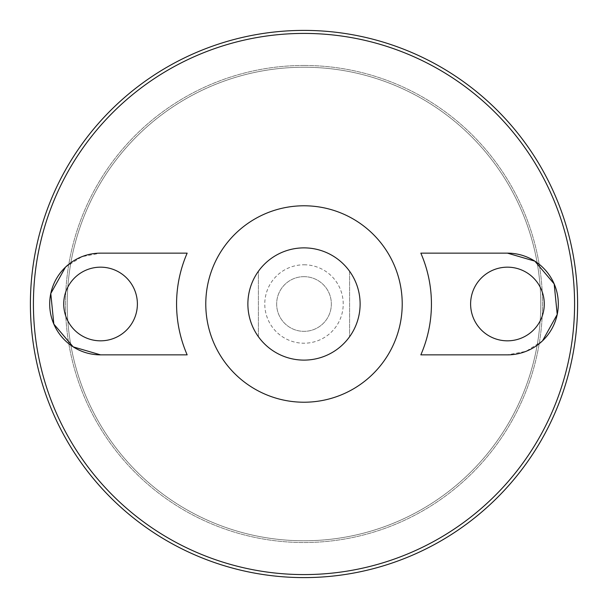 <?xml version="1.0" encoding="UTF-8"?>
<svg xmlns="http://www.w3.org/2000/svg" width="608" height="608" viewBox="0 0 608 608"><rect width="100%" height="100%" fill="white"/><g stroke="black" fill="none" stroke-linecap="round" stroke-linejoin="round"><path stroke-width="0.46" stroke-dasharray="3.04 2.28" d="M304 67.23A236.77 236.77 0 0 1 509.048 422.385A236.77 236.77 0 0 1 98.952 422.385A236.77 236.77 0 0 1 304 67.23A236.77 236.77 0 0 1 509.048 422.385A236.77 236.77 0 0 1 98.952 422.385A236.77 236.77 0 0 1 304 67.23M304 247.874A56.126 56.126 0 0 1 352.602 332.059A56.126 56.126 0 0 1 255.398 332.059A56.126 56.126 0 0 1 304 247.874M258.4 271.282A56.126 56.126 0 0 0 258.4 336.718L258.4 271.282L258.4 336.718M349.6 336.718A56.126 56.126 0 0 0 349.6 271.282L349.6 336.718L349.6 271.282M304 276.655A27.345 27.345 0 0 1 327.682 317.672A27.345 27.345 0 0 1 280.318 317.672A27.345 27.345 0 0 1 304 276.655A27.345 27.345 0 0 1 327.682 317.672A27.345 27.345 0 0 1 280.318 317.672A27.345 27.345 0 0 1 304 276.655M304 264.784A39.216 39.216 0 0 1 337.964 323.608A39.216 39.216 0 0 1 270.036 323.608A39.216 39.216 0 0 1 304 264.784M187.158 253.141L100.556 253.141L81.913 256.675L65.459 267.186M100.556 354.859L187.158 354.859M420.842 354.859L507.444 354.859L526.087 351.325L542.541 340.814M507.444 253.141L420.842 253.141M304 65.474A238.526 238.526 0 0 1 510.568 423.259A238.526 238.526 0 0 1 97.432 423.259A238.526 238.526 0 0 1 304 65.474A238.526 238.526 0 0 1 510.568 423.259A238.526 238.526 0 0 1 97.432 423.259A238.526 238.526 0 0 1 304 65.474M100.556 340.83A36.83 36.83 0 0 0 132.453 285.585A36.83 36.83 0 0 0 68.658 285.585A36.83 36.83 0 0 0 100.556 340.83A36.83 36.83 0 0 1 68.658 285.585A36.83 36.83 0 0 1 132.453 285.585A36.83 36.83 0 0 1 100.556 340.83A36.83 36.83 0 0 0 132.453 285.585A36.83 36.83 0 0 0 68.658 285.585A36.83 36.83 0 0 0 100.556 340.83M507.444 340.83A36.83 36.83 0 0 0 539.342 285.585A36.83 36.83 0 0 0 475.547 285.585A36.83 36.83 0 0 0 507.444 340.83A36.83 36.83 0 0 1 475.547 285.585A36.83 36.83 0 0 1 539.342 285.585A36.83 36.83 0 0 1 507.444 340.83A36.83 36.83 0 0 0 539.342 285.585A36.83 36.83 0 0 0 475.547 285.585A36.83 36.83 0 0 0 507.444 340.83"/><path stroke-width="0.91" d="M304 247.874A56.126 56.126 0 0 1 352.602 332.059A56.126 56.126 0 0 1 255.398 332.059A56.126 56.126 0 0 1 304 247.874M258.4 336.718A56.126 56.126 0 0 1 258.4 271.282M349.6 271.282A56.126 56.126 0 0 1 349.6 336.718M304 205.785A98.215 98.215 0 0 1 389.059 353.111A98.215 98.215 0 0 1 218.941 353.111A98.215 98.215 0 0 1 304 205.785M304 33.417A270.583 270.583 0 0 1 538.331 439.295A270.583 270.583 0 0 1 69.669 439.295A270.583 270.583 0 0 1 304 33.417M187.158 354.859A127.429 127.429 0 0 1 187.158 253.141L100.556 253.141A50.859 50.859 0 0 0 49.689 304A50.859 50.859 0 0 0 100.556 354.859L187.158 354.859M65.459 267.186L50.783 293.527L53.831 324.102L73.158 346.856L100.556 354.859M420.842 253.141A127.429 127.429 0 0 1 420.842 354.859L507.444 354.859A50.859 50.859 0 0 0 558.311 304A50.859 50.859 0 0 0 507.444 253.141L420.842 253.141M542.541 340.814L557.217 314.473L554.169 283.898L534.842 261.144L507.444 253.141M304 30.4A273.6 273.6 0 0 1 540.945 440.8A273.6 273.6 0 0 1 67.055 440.8A273.6 273.6 0 0 1 304 30.4M507.444 340.83A36.83 36.83 0 0 0 539.342 285.585A36.83 36.83 0 0 0 475.547 285.585A36.83 36.83 0 0 0 507.444 340.83M100.556 340.83A36.83 36.83 0 0 0 132.453 285.585A36.83 36.83 0 0 0 68.658 285.585A36.83 36.83 0 0 0 100.556 340.83"/></g></svg>
